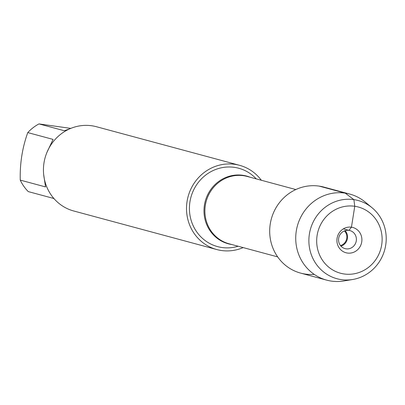 <?xml version="1.0" encoding="UTF-8"?>
<svg xmlns="http://www.w3.org/2000/svg" width="405" height="405" viewBox="0 0 405 405"><rect width="100%" height="100%" fill="white"/><g stroke="black" fill="none" stroke-linecap="round" stroke-linejoin="round"><path stroke-width="0.61" d="M256.289 178.899A40.581 38.591 105.1 0 0 234.495 167.371A40.581 38.591 105.1 0 0 189.945 201.811A40.581 38.591 105.1 0 0 221.808 247.485A40.581 38.591 105.1 0 0 238.135 246.235M243.162 247.587A43.634 41.497 -74.9 0 1 221.332 250.498A43.634 41.497 -74.9 0 1 216.797 249.556A43.634 41.497 -74.9 0 1 188.087 196.622A43.634 41.497 -74.9 0 1 239.512 165.296A43.634 41.497 -74.9 0 1 261.316 180.25M343.354 228.865L348.933 230.369L351.449 227.195L354.765 206.277L353.879 199.619L345.212 193.134L319.17 186.113A44.55 42.368 105.1 0 0 269.76 228.612A44.55 42.368 105.1 0 0 314.234 274.377M239.512 165.296L96.441 126.724A43.634 41.497 105.1 0 0 91.905 125.783A43.634 41.497 105.1 0 0 44.444 160.421A43.634 41.497 105.1 0 0 73.725 210.985L216.797 249.556M54.609 199.29L53.566 198.42L28.274 191.6A41.887 39.837 -74.9 0 1 20.25 180.103L45.542 186.923L43.659 174.449M46.879 152.548L53.07 139.406L27.778 132.587A41.887 39.837 -74.9 0 1 38.991 123.915L70.804 128.385M20.25 180.103C19.825 163.473 22.336 147.638 27.778 132.587M38.991 123.915L64.284 130.734L69.498 128.942M340.483 245.577A8.728 8.297 105.1 0 0 346.523 239.34A8.728 8.297 105.1 0 0 344.437 230.916M347.358 253.039A13.092 12.449 105.1 0 0 361.731 241.932A13.092 12.449 105.1 0 0 351.449 227.195A13.092 12.449 105.1 0 0 337.076 238.307A13.092 12.449 105.1 0 0 347.358 253.039M344.042 273.962A34.283 32.608 105.1 0 0 380.042 227.306A34.283 32.608 105.1 0 0 324.127 219.09A34.283 32.608 105.1 0 0 344.042 273.962M348.933 230.369A9.35 8.895 -74.9 0 1 349.905 230.566A9.35 8.895 -74.9 0 1 356.056 241.912A9.35 8.895 -74.9 0 1 345.035 248.624A9.35 8.895 -74.9 0 1 338.762 237.791A9.35 8.895 -74.9 0 1 348.933 230.369M345.131 230.668A9.35 8.895 -74.9 0 1 340.959 246.139M372.028 207.719L365.168 202.039A44.55 42.368 105.1 0 0 349.844 194.096A44.55 42.368 105.1 0 0 297.336 226.081A44.55 42.368 105.1 0 0 326.648 280.123A44.55 42.368 105.1 0 0 331.28 281.085A44.55 42.368 105.1 0 0 343.891 280.959L352.679 279.496A40.515 38.536 -74.9 0 1 341.207 279.612A40.515 38.536 -74.9 0 1 312.316 223.894A40.515 38.536 -74.9 0 1 372.028 207.719A40.515 38.536 -74.9 0 1 384.75 249.647A40.515 38.536 -74.9 0 1 352.679 279.496M349.844 194.096L323.803 187.075A44.55 42.368 105.1 0 0 271.299 219.059A44.55 42.368 105.1 0 0 300.611 273.102L326.648 280.123M231.888 244.549A35.078 33.362 -74.9 0 1 204.439 205.036A35.078 33.362 -74.9 0 1 242.944 175.309A35.078 33.362 -74.9 0 1 250.042 177.213M295.827 189.555L247.247 176.458A34.87 33.164 105.1 0 0 243.623 175.709A34.87 33.164 105.1 0 0 205.694 203.386A34.87 33.164 105.1 0 0 229.093 243.795L277.673 256.892"/></g></svg>
